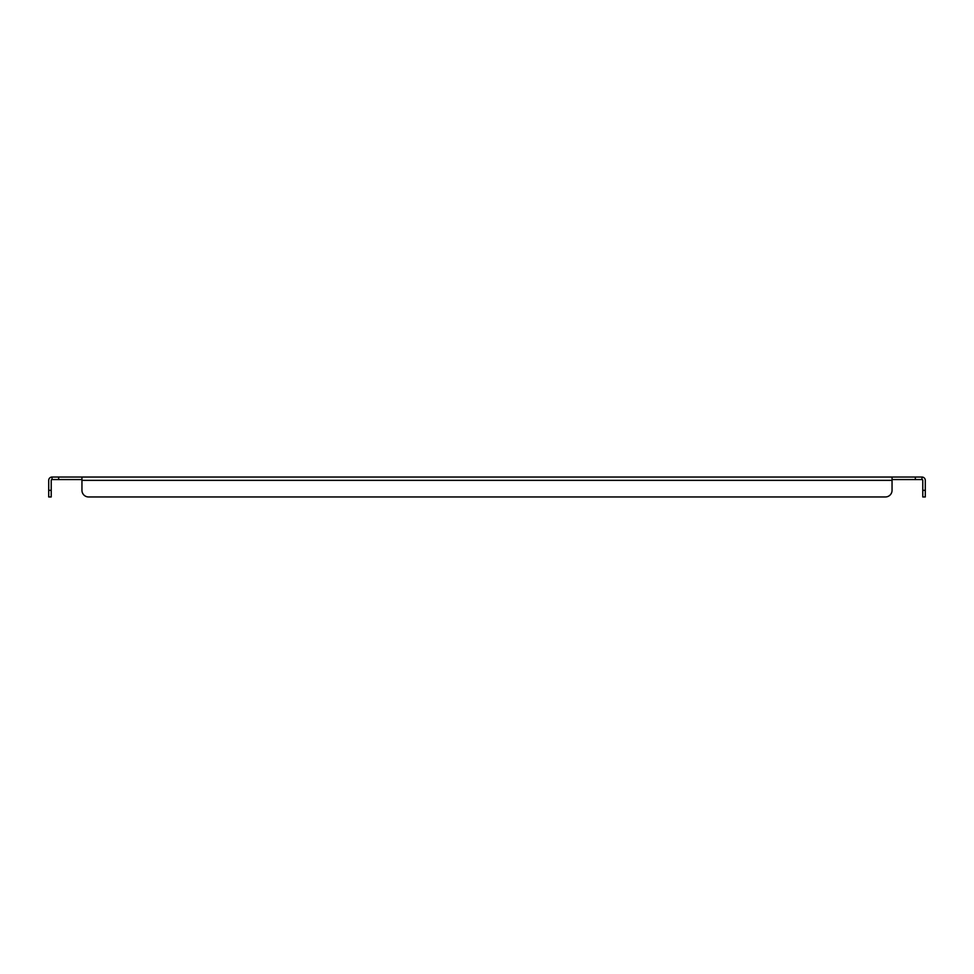 <?xml version="1.0" encoding="UTF-8"?>
<svg xmlns="http://www.w3.org/2000/svg" width="974" height="974" viewBox="0 0 974 974"><rect width="100%" height="100%" fill="white"/><g stroke="black" fill="none" stroke-linecap="round" stroke-linejoin="round"><path stroke-width="1.46" d="M915.341 479.561L921.976 479.561L921.976 477.041L915.341 477.041L915.341 479.561L892.05 479.561M58.659 479.561L58.659 477.041L52.024 477.041L52.024 479.561L81.95 479.561M51.22 490.324L48.7 490.324L48.7 496.959L51.22 496.959L51.22 480.365A0.791 0.791 0 0 1 52.024 479.561M921.976 477.041A3.324 3.324 0 0 1 925.3 480.365L925.3 496.959L922.78 496.959L922.78 480.365A0.791 0.791 0 0 0 921.976 479.561M58.659 477.041L915.341 477.041M48.7 490.324L48.7 480.365A3.324 3.324 0 0 1 52.024 477.041M81.95 477.041L81.95 490.324L81.95 480.365L892.05 480.365L892.05 477.041M88.585 496.959L885.415 496.959L88.585 496.959A6.635 6.635 0 0 1 81.95 490.324M885.415 496.959A6.635 6.635 0 0 0 892.05 490.324L892.05 480.365M925.3 490.324L922.78 490.324"/></g></svg>
